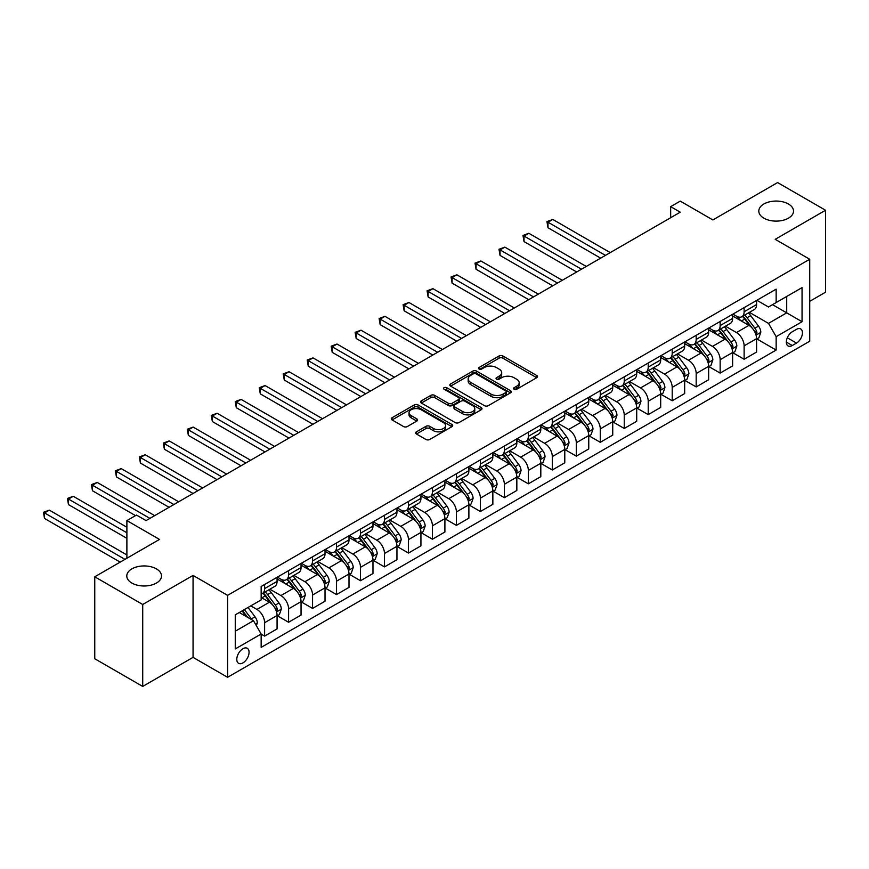 <?xml version="1.0" encoding="UTF-8"?>
<svg xmlns="http://www.w3.org/2000/svg" width="869" height="869" viewBox="0 0 869 869"><rect width="100%" height="100%" fill="white"/><g stroke="black" fill="none" stroke-linecap="round" stroke-linejoin="round"><path stroke-width="1.3" d="M514.111 389.236A1.868 1.075 0 0 0 516.74 389.236L536.749 377.689A2.661 1.542 0 0 0 537.531 376.603A2.661 1.542 0 0 0 536.749 375.517L502.858 355.953A2.661 1.542 0 0 0 499.088 355.953L479.091 367.5A1.868 1.075 0 0 0 478.537 368.26A1.868 1.075 0 0 0 479.091 369.021A1.868 1.075 0 0 0 481.719 369.021L484.315 367.522A8.516 4.921 0 0 1 496.362 367.522L499.186 369.162A8.516 4.921 0 0 1 501.685 372.638A8.516 4.921 0 0 1 499.186 376.114L496.601 377.613A1.868 1.075 0 0 0 496.047 378.373A1.868 1.075 0 0 0 496.601 379.134A1.868 1.075 0 0 0 499.23 379.134L501.826 377.635A8.516 4.921 0 0 1 513.872 377.635L516.697 379.264A8.516 4.921 0 0 1 519.195 382.74A8.516 4.921 0 0 1 516.697 386.227L514.111 387.715A1.868 1.075 0 0 0 513.557 388.476A1.868 1.075 0 0 0 514.111 389.236L514.111 387.715M156.42 568.88A17.358 10.026 0 0 0 137.508 566.707A17.358 10.026 0 0 0 126.787 575.973A17.358 10.026 0 0 0 131.871 583.056A17.358 10.026 0 0 0 150.793 585.228A17.358 10.026 0 0 0 161.515 575.973A17.358 10.026 0 0 0 156.42 568.88M788.433 203.998A17.358 10.026 0 0 0 769.51 201.825A17.358 10.026 0 0 0 758.8 211.08A17.358 10.026 0 0 0 763.884 218.173A17.358 10.026 0 0 0 782.806 220.346A17.358 10.026 0 0 0 793.516 211.08A17.358 10.026 0 0 0 788.433 203.998M242.929 662.906A8.679 5.008 120 0 0 248.599 655.248A8.679 5.008 120 0 0 247.274 648.296A8.679 5.008 120 0 0 242.929 648.73A8.679 5.008 120 0 0 237.259 656.377A8.679 5.008 120 0 0 238.595 663.329A8.679 5.008 120 0 0 242.929 662.906M416.436 431.817A2.661 1.542 0 0 0 415.664 432.903A2.661 1.542 0 0 0 416.436 434L425.951 439.486A2.661 1.542 0 0 0 429.71 439.486L451.934 426.657A2.661 1.542 0 0 0 452.706 425.571A2.661 1.542 0 0 0 451.934 424.485L418.043 404.921A2.661 1.542 0 0 0 414.274 404.921L392.06 417.75A2.661 1.542 0 0 0 391.278 418.836A2.661 1.542 0 0 0 392.06 419.923L403.542 426.549A2.661 1.542 0 0 0 407.311 426.549L416.816 421.063A2.661 1.542 0 0 0 417.598 419.977A2.661 1.542 0 0 0 416.816 418.891L411.124 415.599A7.126 4.117 0 0 1 409.038 412.688A7.126 4.117 0 0 1 413.427 408.886A7.126 4.117 0 0 1 421.193 409.788L443.505 422.66A7.126 4.117 0 0 1 445.591 425.571A7.126 4.117 0 0 1 441.191 429.373A7.126 4.117 0 0 1 433.435 428.482L429.71 426.331A2.661 1.542 0 0 0 425.951 426.331L416.436 431.817L416.436 434M809.723 301.337L825.55 292.201L825.55 210.255L777.603 182.566L712.862 219.944L680.253 201.119L670.662 206.648L680.253 212.188L146.068 520.596L136.476 515.067L126.885 520.596L126.885 558.256M142.712 604.487L142.712 686.434L193.059 657.366L193.059 575.419L142.712 604.487L94.754 576.799L159.494 539.421L126.885 520.596M193.059 575.419L227.591 595.352L809.723 259.255L809.723 341.202L227.591 677.299L227.591 595.352M825.55 210.255L775.202 239.323L809.723 259.255M484.5 405.682A2.661 1.542 0 0 0 488.269 405.682L510.483 392.853A2.661 1.542 0 0 0 511.265 391.767A2.661 1.542 0 0 0 510.483 390.681L476.592 371.117A2.661 1.542 0 0 0 472.823 371.117L450.609 383.935A2.661 1.542 0 0 0 449.827 385.032A2.661 1.542 0 0 0 450.609 386.118L484.5 405.682M444.863 389.638A1.868 1.075 0 0 1 446.753 389.909L446.753 387.693L481.209 407.583A2.661 1.542 0 0 1 481.991 408.669A2.661 1.542 0 0 1 481.209 409.755L458.995 422.584A2.661 1.542 0 0 1 455.226 422.584L421.335 403.02L421.335 400.848A2.661 1.542 0 0 0 420.553 401.934A2.661 1.542 0 0 0 421.335 403.02M421.335 400.848L430.839 395.352A2.661 1.542 0 0 1 434.609 395.352L448.35 403.292A2.661 1.542 0 0 0 452.119 403.292L458.43 399.642A2.661 1.542 0 0 0 459.201 398.556A2.661 1.542 0 0 0 458.43 397.47L444.113 389.214A1.868 1.075 0 0 1 443.57 388.454A1.868 1.075 0 0 1 444.722 387.455A1.868 1.075 0 0 1 446.753 387.693M142.712 686.434L94.754 658.745L94.754 576.799M796.493 329.351L792.267 331.784A8.408 4.856 120 0 0 786.782 339.203A8.408 4.856 120 0 0 788.064 345.938A8.408 4.856 120 0 0 792.267 345.525L796.493 343.081A8.408 4.856 120 0 0 801.989 335.673A8.408 4.856 120 0 0 800.697 328.938A8.408 4.856 120 0 0 796.493 329.351M756.877 300.283L768.489 306.985L776.158 302.553L776.158 289.149L261.156 586.488L261.156 599.892L235.26 614.839L235.26 648.947L261.156 634.001L261.156 647.394L776.158 350.066L776.158 336.661L768.489 323.377L749.415 312.362M776.158 302.553L802.054 287.606L802.054 321.715L776.158 336.661M193.059 657.366L227.591 677.299M670.662 206.648L670.662 217.728M772.519 304.661L786.706 312.851L786.706 296.459L802.054 287.606M768.489 323.377L786.706 312.851L802.054 321.715M235.26 631.231L253.476 620.705L239.29 612.515M261.156 634.109L264.611 636.097L264.611 622.704A10.852 6.268 -120 0 0 256.931 609.419L250.793 605.867M264.611 636.097L277.07 628.906L277.07 615.502A10.852 6.268 -120 0 0 269.401 602.217L261.156 597.448M277.363 615.784L288.584 622.258L288.584 608.865A10.852 6.268 -120 0 0 280.904 595.569L269.89 589.215M288.584 622.258L301.054 615.056L301.054 601.663A10.852 6.268 -120 0 0 293.374 588.378L277.07 578.96M301.337 601.935L312.558 608.419L312.558 595.015A10.852 6.268 -120 0 0 304.889 581.73L293.874 575.365M312.558 608.419L325.028 601.218L325.028 587.824A10.852 6.268 -120 0 0 317.348 574.528L301.054 565.122M325.31 588.096L336.531 594.57L336.531 581.176A10.852 6.268 -120 0 0 328.862 567.891L317.848 561.526M336.531 594.57L349.001 587.379L349.001 573.974A10.852 6.268 -120 0 0 341.332 560.69L325.028 551.272M349.284 574.257L360.505 580.731L360.505 567.338A10.852 6.268 -120 0 0 352.836 554.042L341.821 547.687M360.505 580.731L372.975 573.529L372.975 560.136A10.852 6.268 -120 0 0 365.306 546.851L349.001 537.433M373.268 560.407L384.489 566.892L384.489 553.488A10.852 6.268 -120 0 0 376.809 540.203L365.795 533.838M384.489 566.892L396.948 559.69L396.948 546.297A10.852 6.268 -120 0 0 389.279 533.001L372.975 523.594M397.242 546.568L408.463 553.042L408.463 539.649A10.852 6.268 -120 0 0 400.794 526.364L389.768 519.999M408.463 553.042L420.933 545.851L420.933 532.447A10.852 6.268 -120 0 0 413.253 519.162L396.948 509.745M421.215 532.73L432.436 539.204L432.436 525.81A10.852 6.268 -120 0 0 424.767 512.514L413.753 506.16M432.436 539.204L444.906 532.002L444.906 518.608A10.852 6.268 -120 0 0 437.237 505.323L420.933 495.906M445.189 518.88L456.41 525.365L456.41 511.96A10.852 6.268 -120 0 0 448.741 498.676L437.726 492.31M456.41 525.365L468.88 518.163L468.88 504.77A10.852 6.268 -120 0 0 461.211 491.474L444.906 482.067M469.173 505.041L480.394 511.515L480.394 498.122A10.852 6.268 -120 0 0 472.714 484.826L461.7 478.471M480.394 511.515L492.853 504.324L492.853 490.92A10.852 6.268 -120 0 0 485.184 477.635L468.88 468.217M493.147 491.202L504.368 497.676L504.368 484.283A10.852 6.268 -120 0 0 496.699 470.987L485.673 464.633M504.368 497.676L516.838 490.474L516.838 477.081A10.852 6.268 -120 0 0 509.158 463.796L492.853 454.378M517.12 477.353L528.341 483.837L528.341 470.433A10.852 6.268 -120 0 0 520.672 457.148L509.658 450.783M528.341 483.837L540.811 476.636L540.811 463.242A10.852 6.268 -120 0 0 533.142 449.946L516.838 440.54M541.094 463.514L552.315 469.988L552.315 456.594A10.852 6.268 -120 0 0 544.646 443.299L533.631 436.944M552.315 469.988L564.785 462.797L564.785 449.392A10.852 6.268 -120 0 0 557.116 436.108L540.811 426.69M565.078 449.675L576.299 456.149L576.299 442.755A10.852 6.268 -120 0 0 568.619 429.46L557.605 423.105M576.299 456.149L588.758 448.947L588.758 435.554A10.852 6.268 -120 0 0 581.089 422.258L564.785 412.851M589.052 435.825L600.273 442.31L600.273 428.906A10.852 6.268 -120 0 0 592.604 415.621L581.578 409.256M600.273 442.31L612.743 435.108L612.743 421.715A10.852 6.268 -120 0 0 605.063 408.419L588.758 399.012M613.025 421.986L624.246 428.46L624.246 415.067A10.852 6.268 -120 0 0 616.577 401.771L605.563 395.417M624.246 428.46L636.716 421.269L636.716 407.865A10.852 6.268 -120 0 0 629.047 394.58L612.743 385.163M636.999 408.148L648.22 414.622L648.22 401.228A10.852 6.268 -120 0 0 640.551 387.932L629.536 381.578M648.22 414.622L660.69 407.42L660.69 394.026A10.852 6.268 -120 0 0 653.021 380.731L636.716 371.324M660.983 394.298L672.204 400.783L672.204 387.378A10.852 6.268 -120 0 0 664.524 374.094L653.51 367.728M672.204 400.783L684.663 393.581L684.663 380.188A10.852 6.268 -120 0 0 676.994 366.892L660.69 357.485M684.957 380.459L696.178 386.933L696.178 373.54A10.852 6.268 -120 0 0 688.498 360.244L677.483 353.889M696.178 386.933L708.648 379.742L708.648 366.338A10.852 6.268 -120 0 0 700.968 353.053L684.663 343.635M708.93 366.62L720.151 373.094L720.151 359.701A10.852 6.268 -120 0 0 712.482 346.405L701.468 340.051M720.151 373.094L732.621 365.892L732.621 352.499A10.852 6.268 -120 0 0 724.942 339.203L708.648 329.796M732.904 352.771L744.125 359.255L744.125 345.851A10.852 6.268 -120 0 0 736.456 332.566L725.441 326.201M744.125 359.255L756.595 352.054L756.595 338.66A10.852 6.268 -120 0 0 748.926 325.364L732.621 315.958M732.904 314.122L736.456 316.175A10.852 6.268 -120 0 0 741.876 316.707A10.852 6.268 -120 0 0 744.125 311.743L744.125 307.648M708.93 327.971L712.482 330.014A10.852 6.268 -120 0 0 717.903 330.557A10.852 6.268 -120 0 0 720.151 325.593L720.151 321.487M684.957 341.81L688.498 343.863A10.852 6.268 -120 0 0 693.929 344.396A10.852 6.268 -120 0 0 696.178 339.431L696.178 335.336M660.983 355.649L664.524 357.702A10.852 6.268 -120 0 0 669.956 358.234A10.852 6.268 -120 0 0 672.204 353.27L672.204 349.175M636.999 369.499L640.551 371.541A10.852 6.268 -120 0 0 645.971 372.084A10.852 6.268 -120 0 0 648.22 367.12L648.22 363.014M613.025 383.338L616.577 385.391A10.852 6.268 -120 0 0 621.998 385.923A10.852 6.268 -120 0 0 624.246 380.959L624.246 376.864M589.052 397.176L592.604 399.229A10.852 6.268 -120 0 0 598.024 399.762A10.852 6.268 -120 0 0 600.273 394.798L600.273 390.702M565.078 411.026L568.619 413.068A10.852 6.268 -120 0 0 574.051 413.611A10.852 6.268 -120 0 0 576.299 408.647L576.299 404.541M541.094 424.865L544.646 426.918A10.852 6.268 -120 0 0 550.066 427.45A10.852 6.268 -120 0 0 552.315 422.486L552.315 418.391M517.12 438.704L520.672 440.757A10.852 6.268 -120 0 0 526.093 441.289A10.852 6.268 -120 0 0 528.341 436.325L528.341 432.23M493.147 452.553L496.699 454.596A10.852 6.268 -120 0 0 502.119 455.139A10.852 6.268 -120 0 0 504.368 450.175L504.368 446.069M469.173 466.392L472.714 468.445A10.852 6.268 -120 0 0 478.146 468.978A10.852 6.268 -120 0 0 480.394 464.013L480.394 459.918M445.189 480.231L448.741 482.284A10.852 6.268 -120 0 0 454.172 482.816A10.852 6.268 -120 0 0 456.41 477.852L456.41 473.757M421.215 494.081L424.767 496.123A10.852 6.268 -120 0 0 430.188 496.666A10.852 6.268 -120 0 0 432.436 491.702L432.436 487.596M397.242 507.92L400.794 509.973A10.852 6.268 -120 0 0 406.214 510.505A10.852 6.268 -120 0 0 408.463 505.541L408.463 501.446M373.268 521.758L376.809 523.811A10.852 6.268 -120 0 0 382.241 524.344A10.852 6.268 -120 0 0 384.489 519.38L384.489 515.284M349.284 535.608L352.836 537.65A10.852 6.268 -120 0 0 358.267 538.193A10.852 6.268 -120 0 0 360.505 533.229L360.505 529.123M325.31 549.447L328.862 551.5A10.852 6.268 -120 0 0 334.283 552.032A10.852 6.268 -120 0 0 336.531 547.068L336.531 542.973M301.337 563.286L304.889 565.339A10.852 6.268 -120 0 0 310.309 565.871A10.852 6.268 -120 0 0 312.558 560.907L312.558 556.812M277.363 577.135L280.904 579.178A10.852 6.268 -120 0 0 286.336 579.721A10.852 6.268 -120 0 0 288.584 574.757L288.584 570.651M756.877 338.932L776.158 350.066M741.876 316.707L754.346 309.516A10.852 6.268 -120 0 0 756.595 304.552L756.595 300.446M717.903 330.557L730.373 323.355A10.852 6.268 -120 0 0 732.621 318.391L732.621 314.296M693.929 344.396L706.399 337.194A10.852 6.268 -120 0 0 708.648 332.23L708.648 328.134M669.956 358.234L682.415 351.043A10.852 6.268 -120 0 0 684.663 346.079L684.663 341.973M645.971 372.084L658.441 364.882A10.852 6.268 -120 0 0 660.69 359.918L660.69 355.823M621.998 385.923L634.468 378.721A10.852 6.268 -120 0 0 636.716 373.757L636.716 369.662M598.024 399.762L610.494 392.571A10.852 6.268 -120 0 0 612.743 387.607L612.743 383.501M574.051 413.611L586.51 406.41A10.852 6.268 -120 0 0 588.758 401.445L588.758 397.35M550.066 427.45L562.536 420.248A10.852 6.268 -120 0 0 564.785 415.284L564.785 411.189M526.093 441.289L538.563 434.098A10.852 6.268 -120 0 0 540.811 429.134L540.811 425.028M502.119 455.139L514.589 447.937A10.852 6.268 -120 0 0 516.838 442.973L516.838 438.878M478.146 468.978L490.616 461.776A10.852 6.268 -120 0 0 492.853 456.812L492.853 452.716M454.172 482.816L466.631 475.625A10.852 6.268 -120 0 0 468.88 470.661L468.88 466.555M430.188 496.666L442.658 489.464A10.852 6.268 -120 0 0 444.906 484.5L444.906 480.405M406.214 510.505L418.684 503.303A10.852 6.268 -120 0 0 420.933 498.339L420.933 494.244M382.241 524.344L394.711 517.153A10.852 6.268 -120 0 0 396.948 512.189L396.948 508.083M358.267 538.193L370.726 530.992A10.852 6.268 -120 0 0 372.975 526.027L372.975 521.932M334.283 552.032L346.753 544.83A10.852 6.268 -120 0 0 349.001 539.866L349.001 535.771M310.309 565.871L322.779 558.68A10.852 6.268 -120 0 0 325.028 553.716L325.028 549.61M286.336 579.721L298.806 572.519A10.852 6.268 -120 0 0 301.054 567.555L301.054 563.46M261.156 594.005A10.852 6.268 -120 0 0 262.362 593.56L274.821 586.358A10.852 6.268 -120 0 0 277.07 581.394L277.07 577.298M262.362 593.56A10.852 6.268 -120 0 0 264.611 588.595L264.611 584.5M253.476 620.705L261.156 634.001M514.85 389.497L516.697 388.432A8.516 4.921 0 0 0 519.195 384.956L519.195 382.74M501.685 372.638L501.685 374.854A8.516 4.921 0 0 1 499.186 378.33L497.34 379.395M536.716 377.711L502.858 358.169A2.661 1.542 0 0 0 499.088 358.169L479.829 369.282M510.451 392.875L476.592 373.333A2.661 1.542 0 0 0 472.823 373.333L450.642 386.129L450.609 383.935M505.78 392.527A1.868 1.075 0 0 0 506.323 391.767A1.868 1.075 0 0 0 505.78 391.007L476.027 373.833A1.868 1.075 0 0 0 473.388 373.833L470.661 375.408A8.516 4.921 0 0 0 468.163 378.884A8.516 4.921 0 0 0 470.661 382.36L490.996 394.102A8.516 4.921 0 0 0 503.042 394.102L505.78 392.527L505.78 394.743A1.868 1.075 0 0 0 506.323 393.983L506.323 391.767M468.163 378.884L468.163 381.1A8.516 4.921 0 0 0 470.661 384.576L470.661 382.36M505.78 394.743L503.042 396.318A8.516 4.921 0 0 1 490.996 396.318L470.661 384.576M421.367 403.042L430.839 397.567L430.839 395.352M459.201 398.556L459.201 400.772A2.661 1.542 0 0 1 458.43 401.858L452.119 405.508A2.661 1.542 0 0 1 448.35 405.508L434.609 397.567A2.661 1.542 0 0 0 430.839 397.567M446.753 389.909L481.165 409.777M462.612 411.526A7.126 4.117 0 0 0 470.379 412.417A7.126 4.117 0 0 0 474.767 408.615A7.126 4.117 0 0 0 472.682 405.704L464.828 401.174A2.661 1.542 0 0 0 461.059 401.174L454.759 404.813A2.661 1.542 0 0 0 453.976 405.899A2.661 1.542 0 0 0 454.759 406.985L462.612 411.526L462.612 413.742A7.126 4.117 0 0 0 470.379 414.632A7.126 4.117 0 0 0 474.767 410.831L474.767 408.615M453.976 405.899L453.976 408.115A2.661 1.542 0 0 0 454.759 409.201L454.759 406.985M462.612 413.742L454.759 409.201M445.591 425.571L445.591 427.787A7.126 4.117 0 0 1 441.191 431.589A7.126 4.117 0 0 1 433.435 430.698L429.71 428.547A2.661 1.542 0 0 0 425.951 428.547L416.479 434.011M409.038 412.688L409.038 414.904A7.126 4.117 0 0 0 411.124 417.815L411.124 415.599M416.816 418.891L416.816 421.063L411.124 417.815M451.891 426.679L418.043 407.137A2.661 1.542 0 0 0 414.274 407.137L392.093 419.944L392.06 417.75M756.595 339.095L758.898 337.769L760.809 332.23A7.191 4.149 -120 0 0 758.518 326.114L750.686 315.653A20.747 11.981 -120 0 0 748.415 312.938M740.627 320.574A20.747 11.981 -120 0 0 736.38 316.131M755.943 334.695L756.932 332.534A7.191 4.149 -120 0 0 754.879 328.21L747.036 317.75A20.747 11.981 -120 0 0 744.776 315.045M742.843 316.153A17.228 9.95 60 0 1 745.667 319.368L752.304 328.221M610.244 252.607L552.793 219.444L548.002 222.214L548.002 227.754L600.653 258.147M742.474 316.37A20.747 11.981 60 0 1 744.733 319.086L749.947 326.038M548.002 227.754L546.949 221.606L605.454 255.377M546.949 221.606L552.793 219.444M732.621 352.944L734.924 351.608L736.836 346.079A7.191 4.149 -120 0 0 734.544 339.953L726.701 329.492A20.747 11.981 -120 0 0 724.442 326.777M716.643 334.413A20.747 11.981 -120 0 0 712.395 329.97M731.959 348.534L732.958 346.383A7.191 4.149 -120 0 0 730.894 342.06L723.062 331.6A20.747 11.981 -120 0 0 720.803 328.884M718.869 330.003A17.228 9.95 60 0 1 721.694 333.218L728.331 342.071M586.271 266.457L528.819 233.283L524.029 236.053L524.029 241.593L576.679 271.986M718.5 330.209A20.747 11.981 60 0 1 720.759 332.925L725.973 339.877M524.029 241.593L522.975 235.445L581.47 269.216M522.975 235.445L528.819 233.283M708.648 366.783L710.94 365.458L712.862 359.918A7.191 4.149 -120 0 0 710.57 353.792L702.728 343.331A20.747 11.981 -120 0 0 700.468 340.626M692.669 348.263A20.747 11.981 -120 0 0 688.422 343.809M707.985 362.384L708.985 360.222A7.191 4.149 -120 0 0 706.921 355.899L699.089 345.438A20.747 11.981 -120 0 0 696.819 342.723M694.896 343.842A17.228 9.95 60 0 1 697.72 347.057L704.346 355.91M562.286 280.296L504.846 247.133L500.055 249.892L500.055 255.432L552.706 285.836M694.516 344.059A20.747 11.981 60 0 1 696.786 346.764L702 353.726M500.055 255.432L498.991 249.284L557.496 283.066M498.991 249.284L504.846 247.133M684.663 380.622L686.966 379.297L688.889 373.757A7.191 4.149 -120 0 0 686.597 367.641L678.754 357.181A20.747 11.981 -120 0 0 676.495 354.465M668.696 362.101A20.747 11.981 -120 0 0 664.448 357.659M684.012 376.223L685 374.061A7.191 4.149 -120 0 0 682.947 369.738L675.115 359.277A20.747 11.981 -120 0 0 672.845 356.572M670.911 357.68A17.228 9.95 60 0 1 673.747 360.896L680.373 369.749M538.313 294.135L480.872 260.972L476.071 263.741L476.071 269.281L528.721 299.675M670.542 357.898A20.747 11.981 60 0 1 672.812 360.613L678.016 367.565M476.071 269.281L475.017 263.133L533.523 296.905M475.017 263.133L480.872 260.972M660.69 394.472L662.993 393.136L664.904 387.607A7.191 4.149 -120 0 0 662.612 381.48L654.781 371.02A20.747 11.981 -120 0 0 652.51 368.304M644.722 375.94A20.747 11.981 -120 0 0 640.475 371.498M660.038 390.062L661.027 387.911A7.191 4.149 -120 0 0 658.974 383.587L651.131 373.127A20.747 11.981 -120 0 0 648.871 370.411M646.938 371.53A17.228 9.95 60 0 1 649.762 374.745L656.399 383.598M514.339 307.984L456.898 274.81L452.097 277.58L452.097 283.12L504.748 313.513M646.569 371.736A20.747 11.981 60 0 1 648.828 374.452L654.042 381.404M452.097 283.12L451.044 276.972L509.549 310.744M451.044 276.972L456.898 274.81M636.716 408.311L639.019 406.985L640.931 401.445A7.191 4.149 -120 0 0 638.639 395.319L630.807 384.858A20.747 11.981 -120 0 0 628.537 382.154M620.748 389.79A20.747 11.981 -120 0 0 616.49 385.336M636.065 403.911L637.053 401.75A7.191 4.149 -120 0 0 635 397.426L627.157 386.966A20.747 11.981 -120 0 0 624.898 384.25M622.964 385.369A17.228 9.95 60 0 1 625.789 388.584L632.426 397.437M490.366 321.823L432.914 288.66L428.124 291.43L428.124 296.959L480.774 327.363M622.595 385.586A20.747 11.981 60 0 1 624.854 388.291L630.068 395.254M428.124 296.959L427.07 290.811L485.565 324.593M427.07 290.811L432.914 288.66M612.743 422.149L615.035 420.824L616.957 415.284A7.191 4.149 -120 0 0 614.665 409.169L606.823 398.708A20.747 11.981 -120 0 0 604.563 395.992M596.764 403.629A20.747 11.981 -120 0 0 592.517 399.186M612.08 417.75L613.079 415.588A7.191 4.149 -120 0 0 611.016 411.265L603.184 400.805A20.747 11.981 -120 0 0 600.913 398.1M598.991 399.208A17.228 9.95 60 0 1 601.815 402.423L608.441 411.276M466.392 335.662L408.941 302.499L404.15 305.269L404.15 310.809L456.801 341.202M598.611 399.425A20.747 11.981 60 0 1 600.881 402.141L606.095 409.093M404.15 310.809L403.097 304.661L461.591 338.432M403.097 304.661L408.941 302.499M588.758 435.999L591.061 434.663L592.984 429.134A7.191 4.149 -120 0 0 590.692 423.007L582.849 412.547A20.747 11.981 -120 0 0 580.59 409.831M572.79 417.468A20.747 11.981 -120 0 0 568.543 413.025M588.107 431.589L589.095 429.438A7.191 4.149 -120 0 0 587.042 425.115L579.21 414.654A20.747 11.981 -120 0 0 576.94 411.939M575.006 413.057A17.228 9.95 60 0 1 577.842 416.273L584.468 425.126M442.408 349.512L384.967 316.338L380.166 319.108L380.166 324.648L432.816 355.041M574.637 413.264A20.747 11.981 60 0 1 576.907 415.979L582.111 422.931M380.166 324.648L379.112 318.499L437.618 352.271M379.112 318.499L384.967 316.338M564.785 449.838L567.088 448.513L569.01 442.973A7.191 4.149 -120 0 0 566.707 436.846L558.876 426.386A20.747 11.981 -120 0 0 556.605 423.681M548.817 431.317A20.747 11.981 -120 0 0 544.57 426.864M564.133 445.439L565.122 443.277A7.191 4.149 -120 0 0 563.069 438.954L555.226 428.493A20.747 11.981 -120 0 0 552.966 425.777M551.033 426.896A17.228 9.95 60 0 1 553.857 430.112L560.494 438.964M418.434 363.351L360.993 330.187L356.192 332.957L356.192 338.486L408.843 368.891M550.664 427.113A20.747 11.981 60 0 1 552.923 429.818L558.137 436.781M356.192 338.486L355.139 332.338L413.644 366.121M355.139 332.338L360.993 330.187M540.811 463.677L543.114 462.351L545.026 456.812A7.191 4.149 -120 0 0 542.734 450.696L534.902 440.235A20.747 11.981 -120 0 0 532.632 437.52M524.843 445.156A20.747 11.981 -120 0 0 520.596 440.713M540.16 459.277L541.148 457.116A7.191 4.149 -120 0 0 539.095 452.792L531.252 442.332A20.747 11.981 -120 0 0 528.993 439.627M527.059 440.735A17.228 9.95 60 0 1 529.884 443.95L536.521 452.803M394.461 377.189L337.009 344.026L332.219 346.796L332.219 352.336L384.869 382.729M526.69 440.952A20.747 11.981 60 0 1 528.949 443.668L534.163 450.62M332.219 352.336L331.165 346.188L389.66 379.959M331.165 346.188L337.009 344.026M516.838 477.526L519.141 476.19L521.052 470.661A7.191 4.149 -120 0 0 518.76 464.535L510.918 454.074A20.747 11.981 -120 0 0 508.658 451.359M500.859 458.995A20.747 11.981 -120 0 0 496.612 454.552M516.175 473.116L517.174 470.965A7.191 4.149 -120 0 0 515.111 466.642L507.279 456.182A20.747 11.981 -120 0 0 505.008 453.466M503.086 454.585A17.228 9.95 60 0 1 505.91 457.8L512.547 466.653M370.487 391.039L313.036 357.865L308.245 360.635L308.245 366.175L360.896 396.568M502.716 454.791A20.747 11.981 60 0 1 504.976 457.507L510.19 464.459M308.245 366.175L307.192 360.027L365.686 393.798M307.192 360.027L313.036 357.865M492.853 491.365L495.156 490.04L497.079 484.5A7.191 4.149 -120 0 0 494.787 478.374L486.944 467.913A20.747 11.981 -120 0 0 484.685 465.208M476.885 472.845A20.747 11.981 -120 0 0 472.638 468.391M492.202 486.966L493.201 484.804A7.191 4.149 -120 0 0 491.137 480.481L483.305 470.02A20.747 11.981 -120 0 0 481.035 467.305M479.101 468.424A17.228 9.95 60 0 1 481.937 471.639L488.563 480.492M346.503 404.878L289.062 371.715L284.261 374.485L284.261 380.014L336.911 410.418M478.732 468.641A20.747 11.981 60 0 1 481.002 471.346L486.205 478.308M284.261 380.014L283.207 373.866L341.713 407.648M283.207 373.866L289.062 371.715M468.88 505.204L471.183 503.879L473.105 498.339A7.191 4.149 -120 0 0 470.802 492.223L462.971 481.763A20.747 11.981 -120 0 0 460.7 479.047M452.912 486.683A20.747 11.981 -120 0 0 448.665 482.241M468.228 500.805L469.217 498.643A7.191 4.149 -120 0 0 467.164 494.32L459.321 483.859A20.747 11.981 -120 0 0 457.061 481.154M455.128 482.262A17.228 9.95 60 0 1 457.952 485.478L464.589 494.331M322.529 418.717L265.088 385.554L260.287 388.324L260.287 393.863L312.938 424.257M454.759 482.48A20.747 11.981 60 0 1 457.029 485.195L462.232 492.147M260.287 393.863L259.234 387.715L317.739 421.487M259.234 387.715L265.088 385.554M444.906 519.054L447.209 517.718L449.121 512.189A7.191 4.149 -120 0 0 446.829 506.062L438.997 495.602A20.747 11.981 -120 0 0 436.727 492.886M428.938 500.522A20.747 11.981 -120 0 0 424.691 496.08M444.255 514.644L445.243 512.493A7.191 4.149 -120 0 0 443.19 508.169L435.347 497.709A20.747 11.981 -120 0 0 433.088 494.993M431.154 496.112A17.228 9.95 60 0 1 433.979 499.327L440.616 508.18M298.556 432.566L241.104 399.392L236.314 402.162L236.314 407.702L288.964 438.095M430.785 496.318A20.747 11.981 60 0 1 433.044 499.034L438.258 505.986M236.314 407.702L235.26 401.554L293.755 435.326M235.26 401.554L241.104 399.392M420.933 532.893L423.236 531.567L425.147 526.027A7.191 4.149 -120 0 0 422.855 519.901L415.013 509.44A20.747 11.981 -120 0 0 412.753 506.736M404.954 514.372A20.747 11.981 -120 0 0 400.707 509.918M420.27 528.493L421.269 526.332A7.191 4.149 -120 0 0 419.206 522.008L411.374 511.548A20.747 11.981 -120 0 0 409.103 508.832M407.181 509.951A17.228 9.95 60 0 1 410.005 513.166L416.642 522.019M274.582 446.405L217.131 413.242L212.34 416.012L212.34 421.541L264.991 451.945M406.811 510.168A20.747 11.981 60 0 1 409.071 512.873L414.285 519.836M212.34 421.541L211.286 415.393L269.781 449.175M211.286 415.393L217.131 413.242M396.948 546.731L399.251 545.406L401.174 539.866A7.191 4.149 -120 0 0 398.882 533.751L391.039 523.29A20.747 11.981 -120 0 0 388.78 520.574M380.98 528.211A20.747 11.981 -120 0 0 376.733 523.768M396.297 542.332L397.296 540.17A7.191 4.149 -120 0 0 395.232 535.847L387.4 525.387A20.747 11.981 -120 0 0 385.13 522.682M383.196 523.79A17.228 9.95 60 0 1 386.032 527.005L392.658 535.858M250.598 460.244L193.157 427.081L188.367 429.851L188.367 435.391L241.017 465.784M382.827 524.007A20.747 11.981 60 0 1 385.097 526.723L390.3 533.675M188.367 435.391L187.302 429.243L245.808 463.014M187.302 429.243L193.157 427.081M372.975 560.581L375.278 559.245L377.2 553.716A7.191 4.149 -120 0 0 374.897 547.589L367.066 537.129A20.747 11.981 -120 0 0 364.806 534.413M357.007 542.05A20.747 11.981 -120 0 0 352.76 537.607M372.323 556.171L373.312 554.02A7.191 4.149 -120 0 0 371.259 549.697L363.416 539.236A20.747 11.981 -120 0 0 361.156 536.521M359.223 537.639A17.228 9.95 60 0 1 362.058 540.855L368.684 549.708M226.624 474.094L169.183 440.92L164.382 443.69L164.382 449.23L217.033 479.623M358.854 537.846A20.747 11.981 60 0 1 361.124 540.561L366.327 547.513M164.382 449.23L163.329 443.081L221.834 476.853M163.329 443.081L169.183 440.92M349.001 574.42L351.304 573.095L353.216 567.555A7.191 4.149 -120 0 0 350.924 561.428L343.092 550.968A20.747 11.981 -120 0 0 340.822 548.263M333.033 555.899A20.747 11.981 -120 0 0 328.786 551.446M348.35 570.021L349.338 567.859A7.191 4.149 -120 0 0 347.285 563.536L339.442 553.075A20.747 11.981 -120 0 0 337.183 550.359M335.249 551.478A17.228 9.95 60 0 1 338.074 554.694L344.711 563.546M202.651 487.933L145.21 454.769L140.409 457.539L140.409 463.068L193.059 493.473M334.88 551.696A20.747 11.981 60 0 1 337.139 554.4L342.353 561.363M140.409 463.068L139.355 456.92L197.86 490.703M139.355 456.92L145.21 454.769M325.028 588.259L327.331 586.933L329.242 581.394A7.191 4.149 -120 0 0 326.95 575.278L319.108 564.817A20.747 11.981 -120 0 0 316.848 562.102M309.049 569.738A20.747 11.981 -120 0 0 304.802 565.295M324.365 583.859L325.364 581.698A7.191 4.149 -120 0 0 323.301 577.374L315.469 566.914A20.747 11.981 -120 0 0 313.209 564.209M311.276 565.317A17.228 9.95 60 0 1 314.1 568.532L320.737 577.385M178.677 501.771L121.225 468.608L116.435 471.378L116.435 476.918L169.086 507.311M310.906 565.534A20.747 11.981 60 0 1 313.166 568.25L318.38 575.202M116.435 476.918L115.381 470.77L173.876 504.541M115.381 470.77L121.225 468.608M301.054 602.108L303.346 600.772L305.269 595.243A7.191 4.149 -120 0 0 302.977 589.117L295.134 578.656A20.747 11.981 -120 0 0 292.875 575.941M285.075 583.577A20.747 11.981 -120 0 0 280.828 579.134M300.392 597.698L301.391 595.547A7.191 4.149 -120 0 0 299.327 591.224L291.495 580.764A20.747 11.981 -120 0 0 289.225 578.048M287.302 579.167A17.228 9.95 60 0 1 290.127 582.382L296.753 591.235M154.693 515.621L97.252 482.447L92.462 485.217L92.462 490.757L135.521 515.621M286.922 579.373A20.747 11.981 60 0 1 289.192 582.089L294.406 589.041M92.462 490.757L91.397 484.609L149.903 518.38M91.397 484.609L97.252 482.447M277.07 615.947L279.373 614.622L281.295 609.082A7.191 4.149 -120 0 0 279.003 602.956L271.161 592.495A20.747 11.981 -120 0 0 268.901 589.79M276.418 611.548L277.407 609.386A7.191 4.149 -120 0 0 275.354 605.063L267.522 594.602A20.747 11.981 -120 0 0 265.251 591.887M263.318 593.006A17.228 9.95 60 0 1 266.153 596.221L272.779 605.074M126.885 527.244L73.278 496.297L68.477 499.067L68.477 504.596L126.885 538.324M262.949 593.223A20.747 11.981 60 0 1 265.219 595.928L270.422 602.89M68.477 504.596L67.424 498.448L126.885 532.784M67.424 498.448L73.278 496.297M256.355 625.691L257.311 622.921A7.191 4.149 -120 0 0 255.019 616.805L248.023 607.464M126.885 554.933L49.305 510.136L44.504 512.906L44.504 518.445L120.172 562.124M252.032 619.869A7.191 4.149 -120 0 0 251.38 618.902L244.385 609.571M242.581 610.614L247.611 617.316M242.082 610.896L246.34 616.588M44.504 518.445L43.45 512.297L124.973 559.354M43.45 512.297L49.305 510.136M256.931 609.419L269.401 602.217M280.904 595.569L293.374 588.378M304.889 581.73L317.348 574.528M328.862 567.891L341.332 560.69M352.836 554.042L365.306 546.851M376.809 540.203L389.279 533.001M400.794 526.364L413.253 519.162M424.767 512.514L437.237 505.323M448.741 498.676L461.211 491.474M472.714 484.826L485.184 477.635M496.699 470.987L509.158 463.796M520.672 457.148L533.142 449.946M544.646 443.299L557.116 436.108M568.619 429.46L581.089 422.258M592.604 415.621L605.063 408.419M616.577 401.771L629.047 394.58M640.551 387.932L653.021 380.731M664.524 374.094L676.994 366.892M688.498 360.244L700.968 353.053M712.482 346.405L724.942 339.203M736.456 332.566L748.926 325.364M744.125 311.743L756.595 304.552M744.125 345.851L756.595 338.66M720.151 359.701L732.621 352.499M720.151 325.593L732.621 318.391M696.178 373.54L708.648 366.338M696.178 339.431L708.648 332.23M672.204 387.378L684.663 380.188M672.204 353.27L684.663 346.079M648.22 401.228L660.69 394.026M648.22 367.12L660.69 359.918M624.246 415.067L636.716 407.865M624.246 380.959L636.716 373.757M600.273 428.906L612.743 421.715M600.273 394.798L612.743 387.607M576.299 442.755L588.758 435.554M576.299 408.647L588.758 401.445M552.315 456.594L564.785 449.392M552.315 422.486L564.785 415.284M528.341 470.433L540.811 463.242M528.341 436.325L540.811 429.134M504.368 484.283L516.838 477.081M504.368 450.175L516.838 442.973M480.394 498.122L492.853 490.92M480.394 464.013L492.853 456.812M456.41 511.96L468.88 504.77M456.41 477.852L468.88 470.661M432.436 525.81L444.906 518.608M432.436 491.702L444.906 484.5M408.463 539.649L420.933 532.447M408.463 505.541L420.933 498.339M384.489 553.488L396.948 546.297M384.489 519.38L396.948 512.189M360.505 567.338L372.975 560.136M360.505 533.229L372.975 526.027M336.531 581.176L349.001 573.974M336.531 547.068L349.001 539.866M312.558 595.015L325.028 587.824M312.558 560.907L325.028 553.716M288.584 608.865L301.054 601.663M288.584 574.757L301.054 567.555M264.611 622.704L277.07 615.502M264.611 588.595L277.07 581.394M787.292 337.769L796.493 343.081M786.326 342.093L792.267 345.525M516.697 388.432L516.697 386.227M496.601 379.134L496.601 377.613M499.186 378.33L499.186 376.114M479.091 369.021L479.091 367.5M499.088 358.169L499.088 355.953M502.858 358.169L502.858 355.953M536.749 377.689L536.749 375.517M472.823 373.333L472.823 371.117M476.592 373.333L476.592 371.117M510.483 392.853L510.483 390.681M490.996 396.318L490.996 394.102M503.042 396.318L503.042 394.102M434.609 397.567L434.609 395.352M448.35 405.508L448.35 403.292M452.119 405.508L452.119 403.292M458.43 401.858L458.43 399.642M481.209 409.755L481.209 407.583M425.951 428.547L425.951 426.331M429.71 428.547L429.71 426.331M433.435 430.698L433.435 428.482M414.274 407.137L414.274 404.921M418.043 407.137L418.043 404.921M451.934 426.657L451.934 424.485M756.063 335.086L760.766 332.371M747.036 317.75L750.686 315.653M741.387 321.019L744.733 319.086M754.879 328.21L758.518 326.114M754.303 331.024L756.932 332.534M732.078 348.936L736.793 346.21M723.062 331.6L726.701 329.492M717.414 334.858L720.759 332.925M730.894 342.06L734.544 339.953M730.329 344.863L732.958 346.383M708.105 362.775L712.819 360.059M699.089 345.438L702.728 343.331M693.429 348.697L696.786 346.764M706.921 355.899L710.57 353.792M706.356 358.701L708.985 360.222M684.131 376.614L688.835 373.898M675.115 359.277L678.754 357.181M669.456 362.547L672.812 360.613M682.947 369.738L686.597 367.641M682.382 372.551L685 374.061M660.158 390.463L664.861 387.737M651.131 373.127L654.781 371.02M645.482 376.386L648.828 374.452M658.974 383.587L662.612 381.48M658.398 386.39L661.027 387.911M636.173 404.302L640.887 401.587M627.157 386.966L630.807 384.858M621.509 390.224L624.854 388.291M635 397.426L638.639 395.319M634.424 400.229L637.053 401.75M612.2 418.141L616.914 415.425M603.184 400.805L606.823 398.708M597.535 404.074L600.881 402.141M611.016 411.265L614.665 409.169M610.451 414.078L613.079 415.588M588.226 431.991L592.93 429.264M579.21 414.654L582.849 412.547M573.551 417.913L576.907 415.979M587.042 425.115L590.692 423.007M586.477 427.917L589.095 429.438M564.253 445.83L568.956 443.114M555.226 428.493L558.876 426.386M549.577 431.752L552.923 429.818M563.069 438.954L566.707 436.846M562.493 441.756L565.122 443.277M540.268 459.668L544.982 456.953M531.252 442.332L534.902 440.235M525.604 445.601L528.949 443.668M539.095 452.792L542.734 450.696M538.519 455.606L541.148 457.116M516.295 473.518L521.009 470.792M507.279 456.182L510.918 454.074M501.63 459.44L504.976 457.507M515.111 466.642L518.76 464.535M514.546 469.445L517.174 470.965M492.321 487.357L497.025 484.641M483.305 470.02L486.944 467.913M477.646 473.279L481.002 471.346M491.137 480.481L494.787 478.374M490.572 483.283L493.201 484.804M468.348 501.196L473.051 498.48M459.321 483.859L462.971 481.763M453.672 487.129L457.029 485.195M467.164 494.32L470.802 492.223M466.588 497.133L469.217 498.643M444.374 515.045L449.077 512.319M435.347 497.709L438.997 495.602M429.699 500.968L433.044 499.034M443.19 508.169L446.829 506.062M442.614 510.972L445.243 512.493M420.39 528.884L425.104 526.169M411.374 511.548L415.013 509.44M405.725 514.806L409.071 512.873M419.206 522.008L422.855 519.901M418.641 524.811L421.269 526.332M396.416 542.723L401.13 540.007M387.4 525.387L391.039 523.29M381.741 528.656L385.097 526.723M395.232 535.847L398.882 533.751M394.667 538.661L397.296 540.17M372.443 556.573L377.146 553.846M363.416 539.236L367.066 537.129M357.767 542.495L361.124 540.561M371.259 549.697L374.897 547.589M370.694 552.499L373.312 554.02M348.469 570.412L353.172 567.696M339.442 553.075L343.092 550.968M333.794 556.334L337.139 554.4M347.285 563.536L350.924 561.428M346.709 566.338L349.338 567.859M324.485 584.25L329.199 581.535M315.469 566.914L319.108 564.817M309.82 570.183L313.166 568.25M323.301 577.374L326.95 575.278M322.736 580.188L325.364 581.698M300.511 598.1L305.225 595.374M291.495 580.764L295.134 578.656M285.836 584.022L289.192 582.089M299.327 591.224L302.977 589.117M298.762 594.027L301.391 595.547M276.538 611.939L281.241 609.223M267.522 594.602L271.161 592.495M261.862 597.861L265.219 595.928M275.354 605.063L279.003 602.956M274.789 607.865L277.407 609.386M255.443 624.116L257.267 623.062M251.38 618.902L255.019 616.805"/></g></svg>
